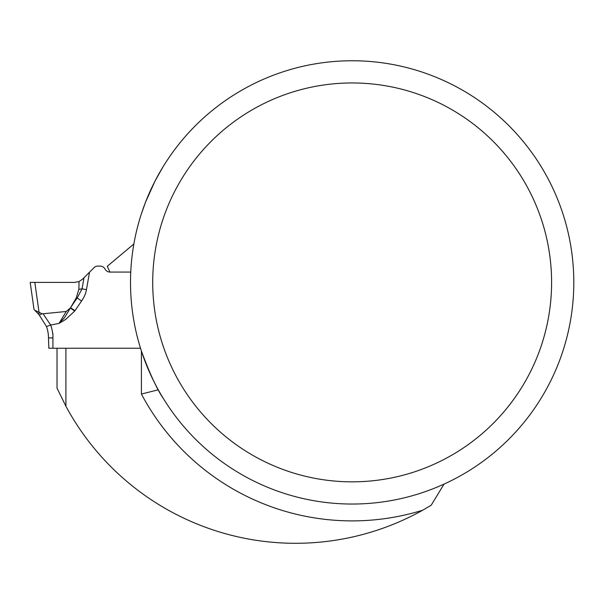 <?xml version="1.0" encoding="UTF-8"?>
<svg xmlns="http://www.w3.org/2000/svg" width="604" height="604" viewBox="0 0 604 604"><rect width="100%" height="100%" fill="white"/><g stroke="black" fill="none" stroke-linecap="round" stroke-linejoin="round"><path stroke-width="0.91" d="M57.025 348.236L57.025 388.13L65.904 406.243A260.898 260.898 0 0 0 422.649 510.237L431.158 505.276L444.046 484.098M422.649 510.237A238.489 238.489 0 0 1 141.419 394.057L158.263 389.791M133.862 243.986L107.263 266.311L109.958 272.072L130.751 272.072L109.958 272.072A5.549 5.549 0 0 1 105.028 269.074A5.549 5.549 0 0 0 100.098 266.077L97.946 266.077A5.549 5.549 0 0 0 94.02 267.708L82.574 279.146L79.049 281.524L78.852 289.301L82.046 288.855L83.994 277.727M573.8 282.4A221.645 221.645 0 0 0 241.336 90.449A221.645 221.645 0 0 0 241.336 474.351A221.645 221.645 0 0 0 573.8 282.4M347.164 60.808L349.127 60.778M350.109 60.762L357.145 60.808M163.624 165.858L163.246 166.47M162.793 167.21L154.873 181.366L145.526 202.197L141.419 213.725M141.419 394.057L141.419 351.075C149.716 373.582 157.123 389.535 163.624 398.942M52.925 333.468L52.925 348.236L49.468 348.236L140.513 348.236L65.904 348.236L65.904 406.243M551.595 282.4A199.441 199.441 0 0 0 252.434 109.679A199.441 199.441 0 0 0 252.434 455.122A199.441 199.441 0 0 0 551.595 282.4M89.52 272.2L86.47 289.626L82.046 288.855L77.184 297.953L76.164 298.097L70.728 307.398L77.184 297.953L81.6 300.981L74.964 310.683A45.678 17.765 -89.6 0 1 74.685 311.083L65.662 319.433L59.064 323.389L66.266 311.475L43.08 313.778L50.66 325.043L43.08 313.778L41.91 313.68A4.439 1.502 -44.4 0 1 38.973 314.608L34.7 310.229L38.973 314.608L46.485 326.553L38.973 314.608M48.833 347.889L48.486 337.908A33.303 33.303 0 0 0 46.485 326.553L50.66 325.043A37.75 37.75 0 0 1 52.661 333.491M48.781 348.236L49.468 348.236M79.049 281.524L74.73 282.4L30.2 282.4L33.99 309.339L34.7 310.229L41.91 313.68M39.079 312.57L34.836 282.4M76.164 298.097L78.852 289.301M74.964 310.683L70.562 307.678L70.404 308.032A8.879 3.45 -179.6 0 1 70.343 308.048L70.494 307.791M50.66 325.043L59.064 323.389L64.5 317.704L70.404 308.032L74.685 311.083M66.266 311.475L70.343 308.048M36.172 311.309L34.7 310.229M39.743 312.895A4.439 1.457 132.6 0 1 37.72 313.393M86.47 289.626A86.614 42.189 -8 0 1 81.6 300.981M46.485 326.553A33.303 33.303 0 0 1 48.486 337.908L52.925 337.908"/></g></svg>
